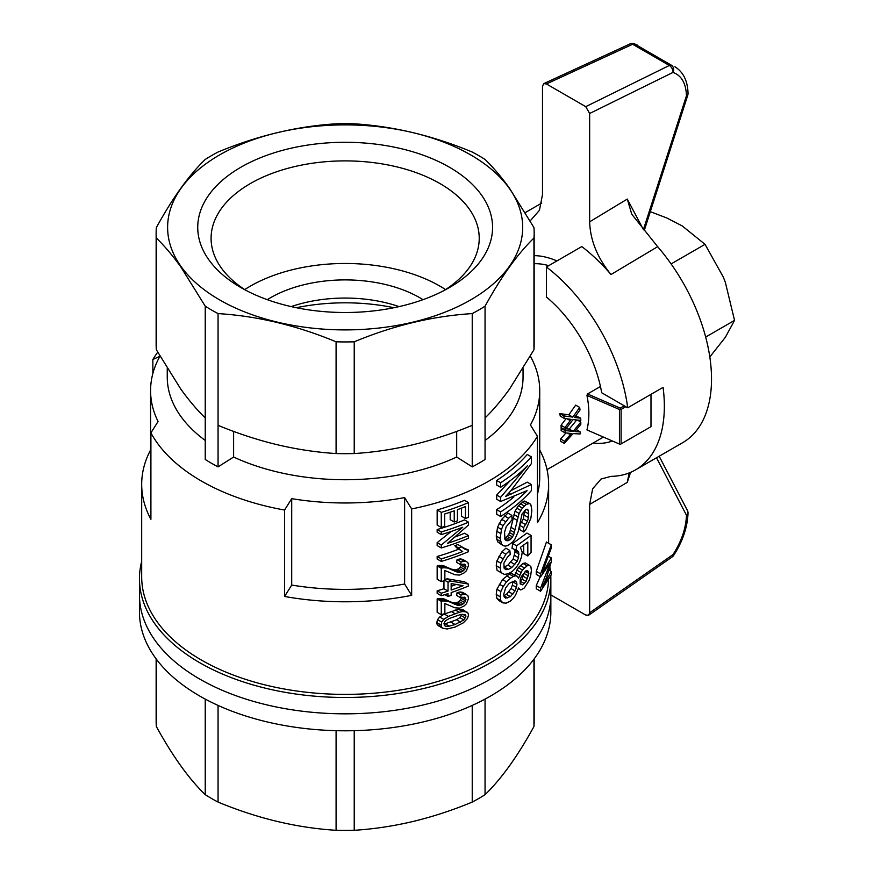 <?xml version="1.0" encoding="UTF-8"?>
<svg xmlns="http://www.w3.org/2000/svg" width="874" height="874" viewBox="0 0 874 874"><rect width="100%" height="100%" fill="white"/><g stroke="black" fill="none" stroke-linecap="round" stroke-linejoin="round"><path stroke-width="1.31" d="M156.14 658.876L156.14 721.301A189.013 109.13 0 0 0 156.359 726.534C172.648 756.196 188.948 778.909 205.237 794.674A189.013 109.13 0 0 0 218.063 802.081C257.404 818.425 296.745 827.842 336.086 830.3A189.013 109.13 0 0 0 354.221 830.3C373.701 829.076 393.366 826.116 413.227 821.429C433.089 816.622 452.754 810.165 472.233 802.081A189.013 109.13 0 0 0 485.059 794.674C501.359 778.909 517.648 756.196 533.948 726.534A189.013 109.13 0 0 0 534.167 721.301L534.167 658.876M205.237 699.091L205.237 794.674M218.063 705.416L218.063 802.081M533.948 659.171L533.948 726.534M472.233 705.416L472.233 802.081M354.221 730.675L354.221 830.3M336.086 730.675L336.086 830.3M485.059 699.091L485.059 794.674M156.359 659.171L156.359 726.534M139.458 578.73L139.458 612.04A205.696 118.755 0 0 0 345.154 730.795A205.696 118.755 0 0 0 550.849 612.04L550.849 595.074A205.696 118.755 180 0 1 345.154 713.829A205.696 118.755 180 0 1 139.458 595.074A205.696 118.755 0 0 0 345.154 713.829A205.696 118.755 0 0 0 550.849 595.074L550.849 578.73A205.696 118.755 180 0 1 345.154 697.485A205.696 118.755 180 0 1 139.458 578.73A205.696 118.755 180 0 1 141.686 561.316M150.579 449.968A203.467 117.477 0 0 0 141.686 484.316A203.467 117.477 0 0 0 150.907 519.298L150.907 432.881A203.467 117.477 0 0 0 284.563 510.045L284.563 596.461A203.467 117.477 0 0 0 411.654 595.336L411.654 508.93A203.467 117.477 0 0 0 537.444 436.301L537.444 522.707A203.467 117.477 180 0 0 548.621 484.316A203.467 117.477 180 0 0 539.728 449.968M152.852 373.493L152.852 359.509A203.467 117.477 0 0 1 157.702 352.211M548.522 580.62A203.467 117.477 180 0 1 341.942 694.371A203.467 117.477 180 0 1 141.686 576.916L141.686 484.316M499.098 600.667L496.902 598.406L496.235 594.473L496.902 589.251L502.528 579.571L509.291 574.098L511.64 573.508L517.375 576.337L518.511 578.206L522.39 569.957L518.358 567.63L523.034 563.446L525.34 562.943L529.447 565.325L530.9 566.778L531.381 570.372L530.747 575.234L529.283 580.096L524.356 587.94L520.751 589.972L518.511 588.005L515.442 595.369L513.071 598.559L510.438 600.995L506.264 603.136L503.042 602.94L499.098 600.667M514.808 574.863L518.358 567.63M511.05 490.576L527.24 482.142L531.381 484.535L531.381 490.631A209.028 120.678 180 0 1 500.616 516.501L496.683 514.229L496.683 509.651A203.467 117.477 0 0 0 513.857 496.924M496.683 509.651L500.616 511.924A209.028 120.678 180 0 0 527.12 490.642L500.616 501.468L496.683 499.196L496.683 495.055L510.066 480.787M500.616 482.732L500.616 487.299L496.683 485.026L496.683 480.449A203.467 117.477 0 0 0 527.24 454.469L531.381 456.862A209.028 120.678 180 0 1 500.616 482.732L496.683 480.449M455.31 536.887A203.467 117.477 0 0 0 464.52 533.249L468.508 535.543L468.508 538.22A209.028 120.678 180 0 1 441.283 547.954L437.153 545.562L437.153 542.645L451.235 531.425M437.153 542.645L441.283 545.026L462.717 527.23A209.028 120.678 180 0 1 441.283 534.604L437.153 532.222L437.153 529.546A203.467 117.477 0 0 0 464.52 519.899L468.508 522.204A209.028 120.678 180 0 1 441.283 531.938L437.153 529.546M444.855 579.538A203.467 117.477 0 0 0 447.095 578.806L464.367 581.734L468.344 584.04L451.159 581.144A209.028 120.678 180 0 1 448.034 582.193L448.034 591.086A209.028 120.678 180 0 1 441.283 593.195L441.283 595.74L437.153 593.359L437.153 590.813A203.467 117.477 0 0 0 443.948 588.726L443.948 580.817M504.527 538.297L507.291 536.428L509.684 532.605L515.07 511.126L518.358 505.751L524.192 500.999L529.775 503.522L530.9 504.899L531.851 510.35L530.9 518.184L526.093 529.152L523.821 532.015L519.768 529.677L519.593 525.274L523.373 518.872L524.575 510.394M523.821 532.015L523.646 527.612L527.459 521.232L528.464 517.572L528.464 510.602L527.459 509.247L526.093 509.324L522.029 514.076L518.129 531.905L514.852 539.192L512.667 542L507.739 545.66L505.194 546.13L503.042 545.638L497.568 541.76L496.235 536.079L497.568 527.164L501.676 519.375L507.892 513.093L511.858 515.387L512.066 519.801L506.264 526.661L504.549 532.2L504.986 539.531L505.838 540.46L508.373 540.635L504.582 538.45M503.937 567.16L507.892 565.161L513.18 558.945L515.07 551.865L514.589 549.833M527.798 555.962L527.798 542.022L520.38 547.375L522.215 552.259L521.483 557.066L519.451 562.353L516.217 567.488L512.262 571.509L507.958 573.836L504.342 574.393L501.064 572.645L500.168 567.98L500.835 563.195L505.838 554.192L509.826 550.467L510.23 554.52L507.324 557.284L503.905 563.14L504.123 568.22L505.838 569.662L508.373 569.389L511.858 567.455L517.179 561.25L518.511 557.721L518.697 552.335L517.179 550.576L512.033 548.359L512.612 543.519L526.935 533.053L531.064 535.434L531.064 552.434A209.028 120.678 180 0 1 527.798 555.962L523.701 553.603L523.701 545.092M501.064 572.645L497.12 570.372L496.235 565.707L496.902 560.922L501.894 551.909L505.86 548.184L509.826 550.467M536.265 585.558L540.591 588.06L540.591 591.25L536.265 588.759L536.265 585.558L540.219 576.654M551.319 544.83L540.591 573.825L540.591 576.873L536.265 574.371L536.265 571.323L546.458 542.022L551.319 544.83L551.319 547.878L542.426 572.361L544.01 570.383L543.486 570.088M465.471 518.5L465.471 506.549A209.028 120.678 180 0 1 457.441 509.662L457.441 520.849A209.028 120.678 180 0 1 454.24 521.996L454.24 510.809A209.028 120.678 180 0 1 444.68 513.988L444.68 526.443A209.028 120.678 180 0 1 441.283 527.492L437.153 525.099L437.153 509.979A203.467 117.477 0 0 0 464.52 500.332L468.508 502.626L468.508 517.244A209.028 120.678 180 0 1 465.471 518.5L461.483 516.195L461.483 508.133M454.24 521.996L450.186 519.659L450.186 512.208M442.539 628.144L438.42 625.773L437.153 624.495L436.792 622.561L437.513 619.688L439.677 617L444.298 614.04L458.555 609.244L462.925 609.659L468.027 613.144L468.508 615.11L467.546 618.431L463.373 622.801L455.081 627.062L447.149 628.996L442.539 628.144L441.283 626.876L441.643 622.069L443.795 619.382L439.677 617M439.677 565.402L443.795 567.772L442.539 567.903A209.028 120.678 180 0 1 441.283 568.286L441.283 581.625L437.153 579.244L437.153 565.904A203.467 117.477 0 0 0 438.42 565.522L443.413 565.642L451.039 569.061L455.583 569.957L459.211 568.57L461.909 564.298M443.795 567.772L447.51 568.002L457.605 572.251L461.581 571.902L464.673 569.531L465.951 566.341L464.509 564.134L460.598 564.659L456.578 562.332L457.08 559.611L460.183 558.912L462.608 559.327L466.596 561.632L468.027 562.943L468.508 565.412L466.432 570.722L464.018 572.973L459.604 575.07L454.917 574.753L444.855 570.493L444.855 580.533A209.028 120.678 180 0 1 441.283 581.625M457.572 548.49L462.717 551.505A209.028 120.678 180 0 1 441.283 558.879L441.283 561.425L437.153 559.032L437.153 556.498A203.467 117.477 0 0 0 458.719 549.189L454.753 545.737A203.467 117.477 0 0 0 457.9 544.546L461.909 546.862A209.028 120.678 180 0 1 458.774 548.053L454.753 545.737M462.466 547.452L468.508 550.03L468.508 551.691A209.028 120.678 180 0 1 441.283 561.425M437.153 598.941L441.283 601.334A209.028 120.678 180 0 0 442.539 600.951L447.51 601.039L457.605 605.3L461.581 604.95L464.673 602.579L465.951 599.389L464.509 597.182L460.598 597.696L456.578 595.38L457.08 592.648L460.183 591.949L462.608 592.375L466.596 594.681L468.027 595.992L468.508 598.461L466.432 603.77L464.018 606.021L459.604 608.118L454.917 607.801L444.855 603.541L444.855 613.581A209.028 120.678 180 0 1 441.283 614.673L437.153 612.292L437.153 598.941A203.467 117.477 0 0 0 438.42 598.57L443.413 598.679L451.039 602.099L455.583 602.994L459.211 601.618L461.909 597.346M549.888 567.281A205.696 118.755 180 0 1 550.412 571.028M550.795 576.032A205.696 118.755 180 0 1 550.849 578.73M150.907 432.881L158.063 421.497A194.574 112.342 180 0 1 150.579 390.645L150.579 477.051A194.574 112.342 0 0 0 150.907 483.639M150.579 390.645A194.574 112.342 180 0 1 159.887 356.308A2398.343 1384.689 -120 0 0 152.852 359.509M284.563 596.461L291.708 585.067A194.574 112.342 0 0 0 404.618 584.018L404.618 497.601A194.574 112.342 180 0 1 291.708 498.661L284.563 510.045M411.654 595.336A2398.343 1384.689 -120 0 0 404.618 584.018M291.708 585.067L291.708 498.661M516.414 587.383L516.982 584.28L516.414 581.931L515.048 580.86L510.438 582.696A209.028 120.678 180 0 1 508.788 583.908L505.631 587.885L503.686 594.44L504.123 596.767L505.631 598.133L510.438 596.636L515.048 590.89L516.414 587.383L512.415 585.077L512.83 581.308M515.048 590.89L511.061 588.584L512.415 585.077M503.042 602.94L500.835 600.678L500.168 596.745L500.835 591.523L503.26 586.454L506.483 581.855L510.645 578.184L513.267 576.392L515.638 575.813L517.375 576.337M515.638 575.813L511.64 573.508M508.373 540.635L511.257 538.723L513.661 534.899L519.08 513.442L522.39 508.078L526.268 504.353L522.193 502.004M524.356 506.013L520.303 503.675M500.835 563.195L496.902 560.922M500.168 567.98L496.235 565.707M464.673 602.579L460.674 600.274M463.209 603.923L459.211 601.618M506.483 581.855L502.528 579.571M503.26 586.454L499.316 584.182M503.042 545.638L501.501 544.032L500.168 538.351L501.501 529.436L503.042 525.591L499.098 523.318M501.501 529.436L497.568 527.164M443.795 619.382L448.384 616.389L459.276 612.303L462.565 611.549L466.913 611.964M464.99 611.472L461.002 609.167M449.247 626.145L455.081 624.517L463.865 619.939L465.951 616.17L465.471 614.706L460.598 614.477L449.247 618.519L445.926 620.485L444.331 622.266L444.331 625.434L445.926 626.33L449.247 626.145L445.172 623.796L456.578 619.786L459.866 617.623L461.789 614.367M451.847 569.859L447.783 567.51M449.422 568.766L445.347 566.418M507.117 540.875L505.227 539.793M461.581 604.95L457.572 602.634M459.604 605.321L455.583 602.994M518.129 551.297L516.916 550.587M441.283 595.74A209.028 120.678 180 0 0 448.034 593.632L448.034 596.429L444.91 594.626M463.045 585.689A209.028 120.678 180 0 1 451.159 590.048L451.159 583.559L463.045 585.689M451.159 586.301A203.467 117.477 0 0 0 456.141 584.488M510.438 596.636L506.472 594.353L511.061 588.584M503.905 595.609L506.472 594.353M507.739 597.947L503.937 595.751M468.344 584.04L468.344 586.072A209.028 120.678 180 0 1 451.159 592.583L451.159 595.38A209.028 120.678 180 0 1 448.034 596.429M442.539 600.951L438.42 598.57M531.381 456.862L531.381 463.613L510.645 491.035L505.631 496.377L507.958 495.394L507.095 494.903M526.093 581.439L528.792 573.431L528.464 571.388L526.093 570.766L521.297 576.621L520.194 579.353L520.194 583.93L522.576 584.826L526.093 581.439L522.018 579.091L524.564 572.055M443.795 600.82L439.677 598.45M516.414 581.931L514.688 580.937M516.982 584.28L512.994 581.975M540.591 588.06L550.358 562.703L540.591 576.873M461.581 550.806L455.42 546.632M460.423 549.975L456.414 547.659M496.683 495.055L500.616 497.328L527.459 465.678A209.028 120.678 180 0 1 500.616 487.299M443.85 623.861L445.172 623.796M445.926 626.33L444.309 625.402M540.591 573.825L536.265 571.323M460.598 564.659L461.09 561.927L464.181 561.217L460.183 558.912M461.09 561.927L457.08 559.611M511.858 567.455L507.892 565.161M508.373 569.389L504.418 567.106M500.835 591.523L496.902 589.251M500.168 596.745L496.235 594.473M441.283 558.879L437.153 556.498M512.863 594.134L508.897 591.84M451.159 581.144L447.095 578.806M465.634 600.919L461.647 598.614M445.565 600.777L441.468 598.406M457.605 572.251L453.573 569.935M455.081 571.388L451.039 569.061M513.661 534.899L509.684 532.605M512.667 536.986L508.69 534.691M505.838 554.192L501.894 551.909M502.823 558.639L498.879 556.356M447.51 601.039L443.413 598.679M441.283 601.334L441.283 614.673M544.01 570.383L551.319 557.896L548.883 556.498M544.764 569.444L543.989 569.007M507.958 495.394L531.381 484.535M511.05 494.433L508.777 493.111M455.081 624.517L451.039 622.19M518.511 557.721L514.502 555.405M517.179 561.25L513.18 558.945M520.751 572.328L516.731 570.001M524.356 583.581L520.303 581.243L522.018 579.091M525.744 524.695L521.68 522.346M523.646 527.612L519.593 525.274M461.581 571.902L457.572 569.586M459.604 572.273L455.583 569.957M462.717 551.505L458.719 549.189M501.501 544.032L497.568 541.76M465.318 617.951L461.319 615.646M463.865 619.939L459.866 617.623M455.081 613.712L451.039 611.385M448.384 616.389L444.298 614.04M517.943 516.807L513.934 514.502M516.982 520.227L512.994 517.921M441.283 593.195L437.153 590.813M463.209 570.875L459.211 568.57M527.459 521.232L523.373 518.872M528.792 573.431L525.318 571.421M528.464 575.966L524.356 573.595M459.44 548.948L458.774 548.053M461.909 546.862L466.76 549.877L462.772 547.572M464.99 549.2L463.034 548.064M449.422 601.815L445.347 599.455M519.451 574.994L515.442 572.678M441.283 568.286L437.153 565.904M522.39 569.957L527.12 565.806L523.034 563.446M524.356 567.892L520.303 565.554M503.042 525.591L508.581 518.26L504.626 515.977M505.631 521.658L501.676 519.375M441.643 622.069L437.513 619.688M549.287 566.418L548.664 566.068M462.565 611.549L458.555 609.244M551.319 557.896L551.319 561.676L546.676 577.146L542.426 586.738L551.319 571.552L551.319 574.742L540.591 591.25M457.605 605.3L453.573 602.973M528.792 513.956L524.684 511.585M528.464 517.572L524.356 515.201M460.598 597.696L461.09 594.965L457.08 592.648M520.751 510.449L516.731 508.122M519.08 513.442L515.07 511.126M465.951 566.341L462.259 564.211M465.634 567.871L461.647 565.565M510.023 539.859L506.068 537.576M528.464 571.388L527.273 570.7M522.39 508.078L518.358 505.751M442.539 567.903L438.42 565.522M519.08 554.182L515.07 551.865M500.168 538.351L496.235 536.079M500.616 541.552L496.683 539.28M545.125 583.133L544.382 582.707M513.267 576.392L509.291 574.098M519.451 589.371L518.282 588.705M448.034 591.086L443.948 588.726M451.847 602.896L447.783 600.558M447.51 568.002L443.413 565.642M445.565 567.729L441.468 565.358M500.835 600.678L496.902 598.406M518.697 552.335L514.688 550.019M465.951 616.17L462.685 614.28M440.922 624.954L436.792 622.561M464.181 561.217L466.596 561.632M468.508 522.204L468.508 525.001L447.51 543.344A209.028 120.678 180 0 0 468.508 535.543M514.852 564.462L510.864 562.168M460.598 622.102L456.578 619.786M466.76 549.877L468.508 550.03M465.471 597.936L464.149 597.171M455.081 604.437L451.039 602.099M510.645 578.184L506.68 575.89M464.673 569.531L460.674 567.226M511.257 538.723L507.291 536.428M528.464 510.602L526.235 509.313M465.471 564.888L464.149 564.123M551.319 571.552L549.025 570.23M516.021 550.653L516.6 545.824L531.064 535.434M516.6 545.824L512.612 543.519M465.951 599.389L462.259 597.259M514.458 532.528L510.471 530.234M508.581 518.26L511.858 515.387M459.276 612.303L455.256 609.986M441.283 626.876L437.153 624.495M468.508 502.626A209.028 120.678 180 0 1 441.283 512.361L441.283 527.492M441.283 512.361L437.153 509.979M500.616 511.924L500.616 516.501M448.034 582.193L444.855 580.358M527.12 565.806L529.447 565.325M527.459 578.752L523.373 576.392M441.283 545.026L441.283 547.954M461.09 594.965L464.181 594.265L460.183 591.949M522.576 584.826L520.15 583.428M500.616 533.49L496.683 531.217M464.181 594.265L466.596 594.681M526.268 504.353L529.775 503.522M528.289 503.369L524.192 500.999M441.283 531.938L441.283 534.604M500.616 497.328L500.616 501.468M156.14 232.812L156.14 344.553A189.013 109.13 0 0 0 156.359 349.786L180.798 389.094C189.024 400.5 197.174 410.114 205.237 417.925L205.237 459.473A189.013 109.13 0 0 0 218.063 466.88L218.063 313.591A189.013 109.13 180 0 1 205.237 306.184L180.798 266.876C172.571 255.47 164.421 245.856 156.359 238.045A189.013 109.13 180 0 1 156.14 232.812A189.013 109.13 180 0 1 156.359 227.568C172.648 197.917 188.948 175.204 205.237 159.439A189.013 109.13 180 0 1 218.063 152.032C257.404 135.678 296.745 126.271 336.086 123.802A189.013 109.13 180 0 1 354.221 123.802C393.562 126.271 432.903 135.678 472.233 152.032A189.013 109.13 180 0 1 485.059 159.439C493.133 167.251 501.283 176.854 509.509 188.26L533.948 227.568A189.013 109.13 180 0 1 534.167 232.812A189.013 109.13 180 0 1 533.948 238.045C517.648 253.81 501.359 276.523 485.059 306.184A189.013 109.13 180 0 1 472.233 313.591C432.903 316.049 393.562 325.456 354.221 341.81A189.013 109.13 180 0 1 336.086 341.81C296.745 325.456 257.404 316.049 218.063 313.591M167.251 368.577L167.251 377.022A177.892 102.706 0 0 0 205.237 440.463M534.167 263.708A94.512 54.559 60 0 1 548.752 265.641M218.063 425.332C237.542 433.417 257.218 439.873 277.069 444.68C296.931 449.367 316.607 452.328 336.086 453.551L336.086 341.81M156.359 349.786L156.359 238.045M205.237 417.925L205.237 306.184M485.059 440.463A177.892 102.706 0 0 0 523.045 377.022L523.045 368.577M619.437 443.992L619.437 409.491L586.946 395.419C589.502 408.027 589.502 419.531 586.946 429.921L620.267 444.407L621.108 443.916L621.108 409.425L619.437 409.491M620.267 444.407L586.946 429.921M621.108 443.916L650.988 426.665L650.988 394.338M625.828 406.694L621.108 409.425M624.255 405.787L620.212 408.114L587.525 393.966L586.946 395.419M600.46 386.494L587.525 393.966M620.212 408.114L620.267 409.01M530.354 356.199A194.574 112.342 180 0 1 539.728 390.645A194.574 112.342 180 0 1 530.42 424.983A2398.343 1384.689 60 0 1 537.444 436.301M218.063 466.88L233.609 457.036A177.892 102.706 0 0 0 456.687 457.036L472.233 466.88A189.013 109.13 0 0 0 485.059 459.473L485.059 417.925C493.133 410.114 501.283 400.5 509.509 389.094L533.948 349.786A189.013 109.13 0 0 0 534.167 344.553L534.167 232.812M411.654 508.93A2398.343 1384.689 -120 0 0 404.618 497.601M456.687 457.036L456.687 431.406M233.609 457.036L233.609 431.406M580.336 431.942A100.062 57.771 60 0 1 580.096 433.974L573.06 433.613L564.309 443.402L560.321 441.108A94.512 54.559 -120 0 0 560.605 438.999L564.571 441.294L571.367 433.493L565.074 432.859A100.062 57.771 60 0 0 565.074 430.598L573.191 431.341L580.817 422.055A100.062 57.771 60 0 1 580.806 424.403L574.797 431.516L580.336 431.942L576.381 429.658M576.381 431.701L575.19 431.013M563.85 415.904A100.062 57.771 60 0 1 564.189 418.373L560.212 416.079A94.512 54.559 -120 0 0 559.841 413.599L563.85 415.904L572.798 417.127L568.843 414.844L575.682 405.11L579.681 407.415A100.062 57.771 60 0 1 580.019 409.972L574.579 417.411L575.311 417.597L574.699 417.237M559.841 413.599L568.843 414.844M580.817 422.055L577.397 420.077M573.191 431.341L569.258 429.068L576.709 420.001M570.864 434.039L569.662 433.351M570.351 434.673L567.718 433.154M565.074 430.598L561.141 428.326L562.659 428.478M565.074 432.859L561.141 430.598A94.512 54.559 -120 0 0 561.141 428.326M575.311 417.597L580.718 418.176A100.062 57.771 60 0 1 580.795 420.405L573.016 419.607L565.063 429.866L561.13 427.594A94.512 54.559 -120 0 0 561.053 425.277L566.046 418.657M565.926 428.784L569.258 429.068M580.718 418.176L575.748 415.795M565.063 429.866A100.062 57.771 60 0 0 564.986 427.55L571.159 419.389L564.189 418.373M564.986 427.55L561.053 425.277M576.337 417.696L574.928 416.876M570.689 419.957L569.269 419.138M570.23 420.623L567.106 418.821M572.798 417.127L579.681 407.415M560.605 438.999L565.926 432.958M564.571 441.294A100.062 57.771 60 0 1 564.309 443.402M296.373 307.714A144.538 83.445 180 0 1 393.934 307.714M336.086 453.551A189.013 109.13 0 0 0 354.221 453.551L354.221 341.81M181.126 266.625A177.542 102.509 0 0 0 486.01 289.797A177.542 102.509 0 0 0 368.325 125.769A177.542 102.509 0 0 0 181.126 266.625M208.962 259.971A147.411 85.106 0 0 0 240.907 287.579A147.411 85.106 0 0 0 449.389 287.579A147.411 85.106 0 0 0 462.106 175.587A147.411 85.106 0 0 0 271.443 153.693A147.411 85.106 0 0 0 208.962 259.971M444.451 290.31A134.072 77.404 0 0 0 479.225 238.296A134.072 77.404 0 0 0 345.154 160.892A134.072 77.404 0 0 0 211.082 238.296A134.072 77.404 0 0 0 221.286 267.914A134.072 77.404 0 0 0 245.856 290.31M445.565 289.589A134.072 77.404 0 0 0 244.742 289.589M423.016 299.673A105.623 60.983 0 0 0 419.837 297.761A105.623 60.983 0 0 0 267.291 299.673M399.101 306.61A105.623 60.983 0 0 0 291.206 306.61M354.221 453.551C373.701 452.328 393.366 449.367 413.227 444.68C433.089 439.873 452.754 433.417 472.233 425.332L472.233 313.591M533.948 349.786L533.948 238.045M485.059 417.925L485.059 306.184M472.233 466.88L472.233 425.332M537.444 494.203A194.574 112.342 0 0 0 539.728 477.051L539.728 390.645M709.808 356.953L725.387 337.244L734.542 320.376L705.668 337.047M734.542 320.376L725.387 282.455L723.268 277.014L705.034 244.338L682.19 225.896L666.698 217.943L650.322 211.672M705.034 244.338L671.09 263.937M632.044 214.578L657.652 246.676A138.977 80.244 -120 0 1 682.736 442.637L635.562 469.862A138.977 80.244 60 0 1 611.002 476.374L601.072 479.039L592.648 488.806L589.655 504.418L589.655 612.761L588.639 615.241L585.733 615.045L550.849 594.91M635.562 469.862A138.977 80.244 60 0 0 663.082 387.357L627.707 407.787A138.977 80.244 -120 0 0 546.414 266.996L581.8 246.566A138.977 80.244 -120 0 1 611.002 274.523L657.652 246.676M546.414 266.996L546.414 297.018A102.848 59.377 60 0 1 601.694 392.765L627.707 407.787M593.042 443.063A102.848 59.377 -120 0 0 612.324 441.009M534.167 255.623A102.848 59.377 60 0 1 556.935 260.922M631.662 213.868L627.281 199.075L643.417 229.611L686.472 95.703A5.561 1.529 17.8 0 0 687.772 95.168A5.561 5.561 0 0 0 688.035 93.354A5.561 3.288 178.8 0 1 686.472 95.703C685.959 83.205 681.469 75.437 672.98 72.422A5.561 4.545 -72.6 0 0 671.396 65.211L634.699 44.017A5.561 4.468 -72.2 0 0 633.989 43.7A5.561 5.561 0 0 0 629.957 43.94A5.561 3.43 65.3 0 1 632.634 44.268L546.414 83.959L543.792 83.609L542.492 86.242L542.492 194.585L539.444 210.328L530.868 220.095M611.002 274.523C597.357 257.786 590.245 240.219 589.655 221.821L589.655 113.478L585.733 106.661L669.331 65.463A5.561 3.529 63.8 0 1 672.98 72.422L589.655 113.478M546.414 83.959L585.733 106.661M675.067 66.817L677.601 68.576M589.655 612.761L672.98 554.608A5.561 2.972 55.1 0 1 672.172 556.924A5.561 5.561 0 0 0 673.625 555.449A5.561 0.612 -146.4 0 0 672.98 554.608C681.469 541.476 685.959 528.366 686.472 515.267A5.561 3.135 1.2 0 0 688.035 513.136A5.561 5.561 0 0 0 687.412 510.46L687.412 510.46A5.561 4.283 152.5 0 1 686.472 515.267L656.516 457.768M630.547 472.375L627.281 482.372L629.083 473.413M515.048 529.666L511.061 527.361M627.281 199.075L589.655 221.821M632.634 44.268L669.331 65.463A5.561 3.212 120 0 1 671.396 65.211L634.699 44.017A5.561 3.212 -60 0 0 632.634 44.268M589.655 504.418L627.281 482.372M548.621 543.267L548.621 484.316M603.333 437.12L547.026 469.633M541.705 203.096L525.329 212.546M687.772 95.168L644.204 230.681M629.957 43.94L543.792 83.609M633.989 43.7L637.08 44.956M688.035 93.354C687.707 80.987 683.337 72.127 674.925 66.752M673.625 555.449C682.627 541.519 687.434 527.415 688.035 513.136M672.172 556.924L588.639 615.241M659.171 456.239L687.412 510.46"/></g></svg>
